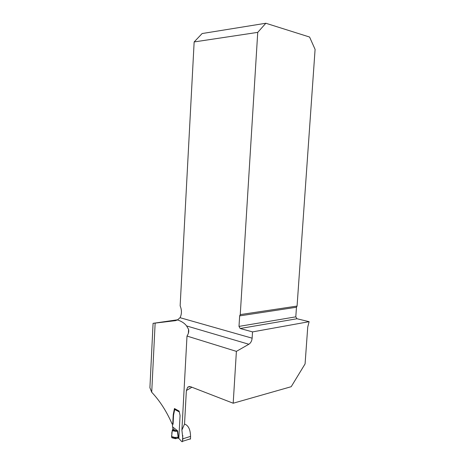 <?xml version="1.0" encoding="UTF-8"?>
<svg xmlns="http://www.w3.org/2000/svg" width="465" height="465" viewBox="0 0 465 465"><rect width="100%" height="100%" fill="white"/><g stroke="black" fill="none" stroke-linecap="round" stroke-linejoin="round"><path stroke-width="0.7" d="M180.042 317.688L252.129 338.177C251.838 340.973 250.745 343.001 248.856 344.251L186.575 325.93C184.622 323.274 181.594 321.28 177.502 319.932L180.042 317.688C181.856 314.049 181.891 310.097 180.141 305.825L194.149 41.943L202.124 33.544L265.846 23.25L309.58 37.037L315.09 49.383L297.071 306.075L296.472 307.243L239.649 315.88L238.998 326.395L240.184 328.499L252.53 331.9L309.126 321.681L296.961 318.746L240.184 328.499M186.575 325.93L188.581 329.377C189.075 331.44 188.552 333.667 187 336.061L181.896 430.079L182.861 438.809L190.557 436.385L190.505 438.786L190.261 439.198L189.755 439.018M173.602 414.582L173.242 414.658L174.451 408.532L179.13 411.101L180.071 415.483L178.833 438.431L180.722 440.448C181.571 441.558 182.152 441.959 182.46 441.651L182.861 438.809M173.242 414.658L172.748 424.01L172.172 424.138L172.748 424.01M177.839 319.757L153.078 323.326L155.141 323.099L151.718 392.239C159.861 400.865 166.679 411.496 172.172 424.138M155.141 323.099L175.421 320.658L177.502 319.932M151.718 392.239L149.91 387.74L153.078 323.326M309.126 321.681L307.737 327.04L305.081 363.903L291.2 386.7L233.192 403.225L236.394 351.371L248.856 344.251M252.129 338.177L252.53 331.9M265.846 23.25L257.738 32.37L240.254 314.607L239.649 315.88M257.738 32.37L194.149 41.943M238.998 326.395L295.798 316.845L296.472 307.243M295.798 316.845L296.961 318.746M240.254 314.607L297.071 306.075M191.876 387.223L186.366 390.542L184.535 424.045L181.896 430.079M186.366 390.542L187.721 387.153L190.429 386.659L233.192 403.225M236.394 351.371L187 336.061M184.535 424.045C188.395 425.405 190.4 429.521 190.557 436.385M178.612 438.233L178.031 438.001L175.636 438.681M175.241 438.646L174.532 437.891L174.962 437.449L177.851 437.21L178.868 437.815M172.376 437.902L171.852 437.768L171.678 436.612L174.962 437.449L176.345 438.414M171.678 436.612L172.213 430.596L172.951 428.765L172.41 425.516L173.09 423.935L173.555 415.106L174.857 408.718M179.321 411.926L174.596 409.415M179.432 412.432L179.339 412.019M172.393 429.98L177.647 430.84L177.461 431.212L175.27 431.305L172.213 430.596M172.951 428.765L175.375 430.666L175.27 431.305M178.915 438.507L178.409 437.542L177.647 430.84L172.777 427.039M177.374 431.032L178.159 437.35L178.833 438.385L178.031 437.995L177.851 437.21M178.101 438.077L175.381 438.483L171.643 437.152M173.648 430.27C172.166 430.718 171.573 432.107 171.876 434.432C171.172 436.978 171.725 438.047 173.515 437.635M175.741 320.618L175.421 320.658M188.581 329.377L188.366 333.295M182.797 435.502L182.46 441.651M190.261 439.198L190.284 438.85M189.476 386.467L187.721 387.153M182.739 441.256L190.505 438.78M174.776 438.518L178.136 438.111M174.741 438.507L171.852 437.768M176.491 438.321L177.956 437.972"/></g></svg>
